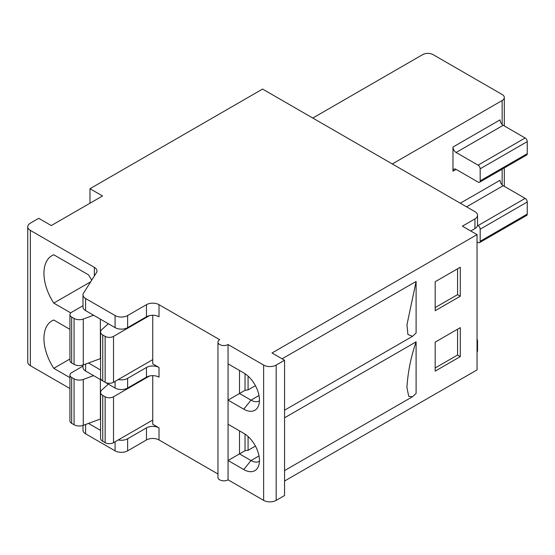 <?xml version="1.0" encoding="UTF-8"?>
<svg xmlns="http://www.w3.org/2000/svg" width="555" height="555" viewBox="0 0 555 555"><rect width="100%" height="100%" fill="white"/><g stroke="black" fill="none" stroke-linecap="round" stroke-linejoin="round"><path stroke-width="0.83" d="M102.744 334.998L102.744 380.903A7.395 4.274 0 0 1 100.58 377.879L100.58 331.98A7.395 4.274 180 0 0 102.744 334.998L105.145 336.385A5.918 3.413 180 0 0 113.518 336.385L149.496 315.608M100.58 331.98A7.395 4.274 180 0 1 101.738 329.684L108.322 323.725M93.608 315.226L83.278 319.028A7.395 4.274 180 0 1 74.072 318.445L71.671 317.058A5.918 3.413 180 0 1 69.937 314.643A5.918 3.413 180 0 1 71.671 312.229L82.993 305.687M146.464 367.493L146.464 377.157L127.636 388.028L127.636 378.364L146.464 367.493A8.873 5.127 0 0 1 159.021 367.493L152.743 363.865L152.743 315.254M127.636 378.364A8.873 5.127 180 0 1 118.27 379.544M88.495 363.012L100.58 369.991M82.993 294.899L82.993 306.977A8.873 5.127 0 0 0 85.595 310.606L115.086 327.63A8.873 5.127 0 0 0 127.636 327.63L146.464 316.759A8.873 5.127 180 0 1 159.021 316.759L159.021 304.674A8.873 5.127 0 0 0 146.464 304.674L127.636 315.545A8.873 5.127 180 0 1 115.086 315.545L85.595 298.521A8.873 5.127 180 0 1 82.993 294.899A8.873 5.127 180 0 1 83.534 293.144L96.41 272.713A8.873 5.127 0 0 0 96.945 270.965A8.873 5.127 0 0 0 94.35 267.337L30.352 230.387A8.873 5.127 180 0 1 27.75 226.766A8.873 5.127 180 0 1 30.352 223.145L38.718 218.309L51.275 225.559L102.529 195.964L89.979 188.714L89.979 203.213M27.75 226.766L27.75 362.054A8.873 5.127 0 0 0 30.352 365.683L69.937 388.535M69.937 329.344L53.766 320.013A38.461 22.207 -120 0 0 51.913 320.894A38.461 22.207 -120 0 0 53.766 368.326L69.937 377.664M90.701 281.78L53.766 303.099A38.461 22.207 60 0 1 51.913 255.661A38.461 22.207 60 0 1 53.766 254.78L88.529 274.85A38.461 22.207 60 0 1 91.679 280.226M53.766 303.099L70.756 312.909M69.937 358.995L53.766 368.326M470.758 230.991L474.948 228.577A8.873 5.127 0 0 0 477.543 224.955L477.543 215.291A8.873 5.127 180 0 0 474.948 211.67L262.584 89.064L89.979 188.714M504.308 125.95L504.308 97.52A7.395 4.274 180 0 0 502.143 94.496L433.101 54.64A7.395 4.274 180 0 0 422.639 54.64L312.798 118.055M504.308 97.52A7.395 4.274 180 0 1 502.143 100.538L392.302 163.954M452.977 171.204L452.977 147.04A4.44 2.56 -120 0 0 456.113 152.479L478.084 165.161A2.955 1.707 60 0 1 480.172 168.789L480.172 180.868A2.955 1.707 60 0 1 479.562 182.22A2.955 1.707 60 0 1 478.084 182.075L456.113 169.393A4.44 2.56 -120 0 0 453.893 169.171A4.44 2.56 -120 0 0 452.977 171.204L456.113 169.393M479.562 182.22L526.639 155.039A2.955 1.707 -120 0 0 527.25 153.686L527.25 141.608A2.955 1.707 -120 0 0 525.155 137.987L503.191 125.298A4.44 2.56 60 0 1 500.048 119.866L452.977 147.04M477.529 225.24L478.084 225.559A2.955 1.707 60 0 1 480.172 229.18L480.172 241.265A2.955 1.707 60 0 1 479.562 242.618A2.955 1.707 60 0 1 478.084 242.473L477.036 241.869M460.303 203.213L500.048 180.264A4.44 2.56 60 0 0 503.191 185.696L525.155 198.378A2.955 1.707 -120 0 1 527.25 202.006L480.172 229.18M479.562 242.618L526.639 215.437A2.955 1.707 -120 0 0 527.25 214.084L527.25 202.006M284.555 481.039L477.036 369.908L477.036 234.619L271.999 352.994L284.555 360.244L276.182 365.072A8.873 5.127 180 0 1 263.632 365.072L228.063 344.537L228.063 363.865L243.756 372.925A22.193 12.814 60 0 1 258.415 405.976A22.193 12.814 60 0 1 243.756 409.167L228.063 400.106L228.063 424.263L243.756 433.323A22.193 12.814 -120 0 1 258.415 466.373A22.193 12.814 -120 0 1 243.756 469.558L228.063 460.504L228.063 479.825A5.918 3.413 180 0 1 221.611 480.568A5.918 3.413 180 0 1 217.962 477.411L217.962 342.123A5.918 3.413 0 0 0 221.611 345.279A5.918 3.413 0 0 0 228.063 344.537M477.543 215.291A8.873 5.127 180 0 1 474.948 218.913L462.391 226.162L477.036 234.619M416.104 281.447L416.104 333.042L412.518 336.316L407.897 334.485L406.968 324.71L416.104 281.447L282.093 358.821M284.555 417.797L416.104 341.845L416.104 393.433L412.518 396.714L284.555 470.591M435.189 371.115L460.296 356.622L460.296 327.63L435.189 342.123L435.189 371.115M460.296 267.232L435.189 281.725L435.189 310.717L460.296 296.224L460.296 267.232M435.189 307.56L457.57 294.643L457.57 268.807M460.296 296.224L457.57 294.643M435.189 367.958L457.57 355.04L460.296 356.622M457.57 355.04L457.57 329.205M228.063 479.825L263.632 500.36A8.873 5.127 0 0 0 276.182 500.36L284.555 495.532L284.555 360.244M228.063 424.263L228.063 460.504L239.496 453.9L239.496 430.86M228.063 363.865L228.063 400.106L239.496 393.502L239.496 370.469M159.021 304.674L219.697 339.709A5.918 3.413 0 0 0 217.962 342.123M82.993 425.421L82.993 430.187A8.873 5.127 0 0 0 85.595 433.816L115.086 450.84A8.873 5.127 0 0 0 127.636 450.84L146.464 439.969A8.873 5.127 180 0 1 159.021 439.969L217.962 473.998M152.743 375.652L152.743 424.263L159.021 427.891A8.873 5.127 0 0 0 146.464 427.891L127.636 438.762A8.873 5.127 180 0 1 118.27 439.942M146.464 377.157A8.873 5.127 180 0 1 159.021 377.157L159.021 367.493M82.993 365.023L82.993 367.375A8.873 5.127 0 0 0 85.595 371.004L115.086 388.028A8.873 5.127 0 0 0 127.636 388.028M100.58 430.382L88.495 423.41M477.036 352.286A8.873 5.127 0 0 0 477.543 350.58L477.543 340.916A8.873 5.127 180 0 1 477.036 342.622M416.104 341.845C410.977 356.671 407.918 371.871 406.912 387.439L408.751 396.409L412.518 396.714M477.036 339.209A8.873 5.127 180 0 1 477.543 340.916M149.496 376.006L113.518 396.783A5.918 3.413 180 0 1 105.145 396.783L102.744 395.396A7.395 4.274 180 0 1 100.58 392.378A7.395 4.274 180 0 1 101.738 390.082L108.322 384.122M93.608 375.624L83.278 379.426A7.395 4.274 180 0 1 74.072 378.843L71.671 377.456A5.918 3.413 180 0 1 69.937 375.041A5.918 3.413 180 0 1 71.671 372.627L82.993 366.085M152.743 420.038L113.518 442.682A5.918 3.413 0 0 1 105.145 442.682L102.744 441.301A7.395 4.274 0 0 1 100.58 438.277L100.58 392.378M69.937 375.041L69.937 420.94A5.918 3.413 0 0 0 71.671 423.361L71.671 377.456M83.278 379.426L83.278 425.324A7.395 4.274 0 0 1 74.072 424.741L71.671 423.361M83.278 425.324L100.379 419.039A8.873 5.127 180 0 1 100.58 418.963M245.032 373.723L245.032 390.304L248.078 389.915L255.432 385.676M243.756 409.167L251.006 400.148L239.496 393.502L245.032 390.304M248.078 376.123L248.078 389.915M258.998 395.535L251.006 400.148A16.275 9.393 -120 0 0 259.136 400.953A16.275 9.393 -120 0 0 259.435 400.772M245.032 434.121L245.032 450.702L239.496 453.9L251.006 460.546A16.275 9.393 -120 0 0 259.136 461.351A16.275 9.393 -120 0 0 259.435 461.163M248.078 436.521L248.078 450.313L245.032 450.702M255.432 446.074L248.078 450.313M69.937 314.643L69.937 360.542A5.918 3.413 0 0 0 71.671 362.963L74.072 364.344A7.395 4.274 0 0 0 83.278 364.926L100.379 358.641A8.873 5.127 180 0 1 100.58 358.565M102.744 380.903L105.145 382.291A5.918 3.413 0 0 0 113.518 382.291L152.743 359.64M30.352 230.387L30.352 365.683M94.35 275.988L94.35 267.337M502.143 184.884L502.143 169.185M502.143 124.486L502.143 100.538M503.191 125.298L456.113 152.479M478.084 165.161L525.155 137.987M527.25 141.608L480.172 168.789M480.172 180.868L527.25 153.686M503.191 185.696L466.575 206.835M478.084 225.559L525.155 198.378M480.172 241.265L527.25 214.084M276.182 500.36L276.182 365.072M263.632 500.36L263.632 365.072M159.021 427.891L159.021 439.969M115.086 388.028L115.086 381.382M85.595 371.004L85.595 364.073M146.464 439.969L146.464 427.891M85.595 424.471L85.595 433.816M115.086 450.84L115.086 441.78M127.636 438.762L127.636 450.84M113.518 396.783L113.518 442.682M74.072 424.741L74.072 378.843M100.379 419.039L100.379 379.537M102.744 395.396L102.744 441.301M105.145 396.783L105.145 442.682M146.464 316.759L146.464 304.674M474.948 228.577L474.948 218.913M127.636 315.545L127.636 327.63M115.086 327.63L115.086 315.545M85.595 298.521L85.595 310.606M243.756 469.558L251.006 460.546L258.998 455.933M71.671 317.058L71.671 362.963M74.072 364.344L74.072 318.445M83.278 319.028L83.278 364.926M100.379 358.641L100.379 319.139M105.145 382.291L105.145 336.385M113.518 336.385L113.518 382.291M504.308 186.341L504.308 167.929M284.555 410.2L412.525 336.316"/></g></svg>
